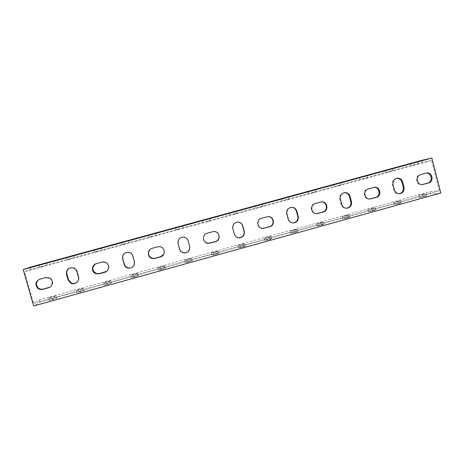 <?xml version="1.0" encoding="UTF-8"?>
<svg xmlns="http://www.w3.org/2000/svg" width="464" height="464" viewBox="0 0 464 464"><rect width="100%" height="100%" fill="white"/><g stroke="black" fill="none" stroke-linecap="round" stroke-linejoin="round"><path stroke-width="0.35" stroke-dasharray="2.32 1.74" d="M440.8 193.024L430.447 193.888L40.194 302.047L33.692 305.956M424.461 196.608L426.706 195.86C427.947 195.228 420.338 197.003 419.439 197.554L424.461 196.608M398.907 203.69L401.261 202.913C402.532 202.258 395.003 204.027 394.069 204.595L398.907 203.69M373.201 210.818L375.666 210.001C376.965 209.334 369.512 211.091 368.544 211.677L373.201 210.818M347.333 217.993L349.92 217.129C351.254 216.45 343.859 218.208 342.855 218.811L347.333 217.993M321.314 225.208L324.029 224.303C325.392 223.602 318.043 225.365 317.005 225.985L321.314 225.208M295.133 232.464L297.981 231.513C299.379 230.799 292.065 232.568 290.992 233.201L295.133 232.464M268.789 239.772L271.782 238.769C273.209 238.038 265.918 239.818 264.811 240.468L268.789 239.772M242.283 247.121L245.433 246.065C246.889 245.317 239.604 247.121 238.467 247.782L242.283 247.121M215.615 254.516L218.921 253.402C220.417 252.642 213.121 254.469 211.949 255.148L215.615 254.516M188.778 261.957L192.258 260.785C193.784 260.008 186.464 261.864 185.264 262.554L188.778 261.957M161.774 269.445L165.439 268.209C166.994 267.421 159.633 269.306 158.404 270.013L161.774 269.445M134.606 276.979L138.463 275.68C140.041 274.879 132.623 276.805 131.37 277.518L134.606 276.979M107.265 284.56L111.325 283.191C112.932 282.379 105.438 284.351 104.156 285.076L107.265 284.56M79.756 292.187L84.025 290.748C85.654 289.925 78.068 291.943 76.769 292.68L79.756 292.187M52.067 299.866L56.562 298.346C58.22 297.517 50.524 299.593 49.201 300.336L52.067 299.866M438.573 190.959L33.611 303.305L39.556 299.831L429.896 191.754L438.573 190.959M51.417 297.604L48.558 298.091C49.88 297.366 57.582 295.284 55.918 296.102L51.417 297.604M79.112 289.93L76.131 290.441C77.436 289.722 85.022 287.697 83.387 288.504L79.112 289.93M106.627 282.309L103.524 282.843C104.812 282.129 112.305 280.157 110.693 280.952L106.627 282.309M133.974 274.734L130.744 275.291C132.002 274.595 139.42 272.664 137.837 273.447L133.974 274.734M161.153 267.206L157.783 267.792C159.019 267.102 166.379 265.211 164.824 265.982L161.153 267.206M188.164 259.724L184.649 260.339C185.855 259.666 193.175 257.804 191.649 258.564L188.164 259.724M215.006 252.288L211.346 252.938C212.518 252.277 219.814 250.444 218.318 251.186L215.006 252.288M241.68 244.899L237.87 245.584C239.012 244.934 246.297 243.124 244.83 243.855L241.68 244.899M268.192 237.556L264.219 238.276C265.333 237.643 272.623 235.851 271.191 236.565L268.192 237.556M294.541 230.26L290.406 231.014C291.485 230.393 298.793 228.613 297.395 229.315L294.541 230.26M320.728 223.004L316.425 223.799C317.469 223.196 324.812 221.421 323.443 222.105L320.728 223.004M346.759 215.795L342.281 216.63C343.29 216.044 350.685 214.269 349.346 214.942L346.759 215.795M372.627 208.626L367.975 209.508C368.95 208.933 376.403 207.164 375.098 207.814L372.627 208.626M398.344 201.504L393.507 202.426C394.446 201.869 401.969 200.094 400.693 200.732L398.344 201.504M423.899 194.428L418.882 195.39C419.787 194.851 427.39 193.065 426.149 193.685L423.899 194.428M439.309 190.89L431.532 160.474L24.493 271.689L33.611 303.305M426.016 173.147L419.926 174.725C414.236 176.018 415.872 185.49 421.631 184.655L422.188 184.568M373.914 187.456L367.714 189.063C362.019 190.35 363.561 199.758 369.35 199.05L369.715 199.01M321.291 201.944L314.853 203.574C309.175 204.856 310.59 214.165 316.373 213.626L316.407 213.626M268.36 216.618L261.331 218.271C256.145 219.426 256.586 227.743 261.858 228.317M216.659 232.232L213.985 231.466L207.13 233.148C203.487 234.801 202.513 237.435 204.206 241.054M163.682 254.324C165.161 250.27 163.804 247.672 159.61 246.535L152.244 248.217L149.901 249.586M106.639 271.318C110.148 267.421 109.556 264.277 104.87 261.882L102.248 261.945L95.329 264.045M49.787 287.193C53.685 284.212 53.801 281.109 50.135 277.866L46.023 277.379L39.312 279.34M76.287 282.773C78.503 281.335 79.338 279.345 78.787 276.799L77.221 271.289C76.682 269.572 75.551 268.395 73.84 267.751L69.571 268.064M133.116 266.62C134.572 265.153 135.059 263.424 134.583 261.429L133.046 255.948C132.35 253.837 130.894 252.578 128.679 252.172L124.996 253.025M189.834 247.144L188.169 240.799C187.386 238.484 185.768 237.214 183.321 236.994C180.757 237.069 179.029 238.31 178.147 240.706M238.513 222.117L237.498 222.047C233.815 222.679 232.203 224.854 232.673 228.572L234.146 234.001C234.61 235.561 235.579 236.686 237.058 237.365M291.322 207.286L291.114 207.298C287.599 208.017 286.079 210.175 286.543 213.765L287.993 219.165C288.741 221.444 290.296 222.703 292.662 222.94M344.236 192.722L344.126 192.728C340.75 193.511 339.288 195.646 339.752 199.143L341.168 204.514C342.003 206.985 343.702 208.237 346.266 208.272L346.463 208.255M396.674 178.327L396.529 178.344C393.257 179.162 391.848 181.279 392.3 184.701L393.687 190.049C394.533 192.56 396.256 193.807 398.849 193.784L399.301 193.726M431.532 160.474L422.391 162.475L30.804 269.445L24.493 271.689M413.517 165.033L418.476 163.798L413.517 165.033M388.171 171.958L392.944 170.775L388.171 171.958M362.668 178.924L367.262 177.787L362.668 178.924M337.015 185.931L341.434 184.84L337.015 185.931M311.205 192.983L315.45 191.939L311.205 192.983M285.244 200.077L289.316 199.073L285.244 200.077M259.115 207.217L263.03 206.254L259.115 207.217M232.835 214.397L236.588 213.475L232.835 214.397M206.387 221.618L209.989 220.736L206.387 221.618M179.783 228.885L176.245 229.906L179.783 228.885M153.01 236.199L149.292 237.278L153.01 236.199M126.075 243.559L122.16 244.69L126.075 243.559M98.971 250.966L94.847 252.155L98.971 250.966M71.7 258.413L67.361 259.666L71.7 258.413M44.26 265.913L39.689 267.229L44.26 265.913M30.166 267.223L30.804 269.445M421.84 160.335L422.391 162.475M430.447 193.888L429.896 191.754M40.194 302.047L39.556 299.831M425.111 173.304L425.987 173.153M419.926 174.725L420.784 174.586M372.963 187.618L373.653 187.526M367.714 189.063L368.387 188.97M320.166 202.118L320.665 202.072M314.853 203.574L315.329 203.534M266.713 216.792L267.009 216.804M102.248 261.945L101.929 262.125M96.657 263.477L96.315 263.668M46.023 277.379L45.484 277.623M40.362 278.934L39.8 279.183M77.221 271.289L76.804 271.51M78.787 276.799L78.381 277.037M286.543 213.765L286.92 213.765M287.993 219.165L288.37 219.182M339.752 199.143L340.321 199.085M341.168 204.514L341.742 204.479M392.3 184.701L393.06 184.591M393.687 190.049L394.452 189.956M425.801 173.171L426.23 173.095M421.631 184.655L422.495 184.544M373.758 187.473L374.077 187.427M369.35 199.05L370.023 198.992M321.1 201.95L321.477 201.921M267.832 216.613L268.14 216.624M104.87 261.882L104.557 262.067M50.135 277.866L49.613 278.11M73.84 267.751L73.411 267.954M291.114 207.298L291.502 207.269M346.266 208.272L346.857 208.249M398.849 193.784L399.632 193.708M411.243 165.689L410.686 163.543M418.476 163.798L417.913 161.617M385.787 172.643L385.224 170.497M392.944 170.775L392.376 168.583M360.168 179.643L359.606 177.492M367.262 177.787L366.688 175.589M334.393 186.69L333.825 184.533M341.434 184.84L340.854 182.642M308.456 193.778L307.881 191.615M315.45 191.939L314.865 189.73M282.35 200.912L281.77 198.743M289.316 199.073L288.724 196.864M256.076 208.092L255.49 205.917M263.03 206.254L262.433 204.038M229.639 215.319L229.048 213.138M236.588 213.475L235.985 211.253M203.029 222.587L202.432 220.406M209.989 220.736L209.38 218.515M176.245 229.906L175.641 227.72M183.239 228.044L182.625 225.811M149.292 237.278L148.677 235.08M156.327 235.393L155.701 233.16M122.16 244.69L121.539 242.492M129.253 242.788L128.627 240.543M94.847 252.155L94.227 249.951M102.022 250.224L101.39 247.973M67.361 259.666L66.729 257.456M74.629 257.706L73.985 255.449M39.689 267.229L39.051 265.014M47.073 265.228L46.423 262.972M48.558 298.091L49.201 300.336M55.918 296.102L56.562 298.346M76.131 290.441L76.769 292.68M83.387 288.504L84.025 290.748M103.524 282.843L104.156 285.076M110.693 280.952L111.325 283.191M130.744 275.291L131.37 277.518M137.837 273.447L138.463 275.68M157.783 267.792L158.404 270.013M164.824 265.982L165.439 268.209M184.649 260.339L185.264 262.554M191.649 258.564L192.258 260.785M211.346 252.938L211.949 255.148M218.318 251.186L218.921 253.402M237.87 245.584L238.467 247.782M244.83 243.855L245.433 246.065M264.219 238.276L264.811 240.468M271.191 236.565L271.782 238.769M290.406 231.014L290.992 233.201M297.395 229.315L297.981 231.513M316.425 223.799L317.005 225.985M323.443 222.105L324.029 224.303M342.281 216.63L342.855 218.811M349.346 214.942L349.92 217.129M367.975 209.508L368.544 211.677M375.098 207.814L375.666 210.001M393.507 202.426L394.069 204.595M400.693 200.732L401.261 202.913M418.882 195.39L419.439 197.554M426.149 193.685L426.706 195.86"/><path stroke-width="0.7" d="M439.779 189.028L440.8 193.024L33.692 305.956L23.2 269.59L431.856 158.044L439.779 189.028M425.987 173.153L426.677 173.02C432.506 172.04 434.263 181.644 428.504 182.961L422.495 184.544C416.713 185.385 415.071 175.879 420.784 174.586L425.987 173.153M373.653 187.526L374.448 187.375C380.306 186.505 382 196.063 376.223 197.38L370.023 198.992C364.217 199.706 362.668 190.263 368.387 188.97L373.653 187.526M320.665 202.072L321.598 201.91C327.48 201.185 329.063 210.662 323.286 211.978L316.86 213.626C311.048 214.165 309.627 204.821 315.329 203.534L320.665 202.072M267.009 216.804L268.14 216.624C274.009 216.102 275.436 225.458 269.688 226.763L262.96 228.433C257.184 228.735 255.96 219.559 261.609 218.283L267.009 216.804M212.68 231.716L214.09 231.536C219.901 231.304 221.084 240.445 215.418 241.727L208.284 243.414C202.606 243.374 201.66 234.465 207.211 233.218L212.68 231.716M157.656 246.825L159.512 246.657C165.161 246.865 165.967 255.647 160.451 256.888L154.918 258.413L152.714 258.547C147.274 257.996 146.775 249.539 152.117 248.344L157.656 246.825M101.929 262.125L104.557 262.067C109.794 262.989 109.974 271.075 104.789 272.24L99.18 273.789L96.048 273.714C91.176 272.368 91.373 264.77 96.315 263.668L101.929 262.125M45.484 277.623L49.613 278.11C53.725 280.157 52.896 286.764 48.401 287.79L42.723 289.356C40.954 289.797 39.341 289.478 37.886 288.405C34.748 284.589 35.386 281.515 39.8 279.183L45.484 277.623M66.451 274.352C66.184 269.514 68.504 267.386 73.411 267.954C75.127 268.598 76.258 269.787 76.804 271.51L78.381 277.037C79.773 281.213 74.698 285.314 70.789 283.168L68.034 279.891L66.451 274.352L66.909 274.125L68.481 279.641L71.23 282.907C72.935 283.69 74.623 283.643 76.287 282.773M122.624 258.918C122.212 254.678 124.155 252.48 128.458 252.317C130.68 252.723 132.141 253.988 132.843 256.105L134.386 261.609C134.728 266.104 132.623 268.273 128.064 268.111C126.086 267.583 124.793 266.353 124.172 264.422L122.624 258.918L124.404 264.231C125.025 266.156 126.318 267.38 128.284 267.908C130.111 268.273 131.724 267.844 133.116 266.62M178.083 243.675C177.631 239.749 179.371 237.551 183.309 237.081C185.762 237.301 187.386 238.577 188.175 240.903L189.683 246.372C190.101 250.49 188.233 252.677 184.086 252.938C181.813 252.59 180.316 251.326 179.597 249.151L178.083 243.675L179.626 249.023C180.339 251.186 181.83 252.445 184.092 252.793C187.769 252.689 189.683 250.804 189.834 247.144M232.847 228.624C232.377 224.889 233.989 222.708 237.69 222.076C240.265 222.169 241.97 223.439 242.811 225.887L244.284 231.333C244.725 235.213 243.014 237.394 239.146 237.875C236.71 237.661 235.103 236.396 234.326 234.076L232.847 228.624M286.92 213.765C286.45 210.163 287.976 207.994 291.502 207.269C294.141 207.28 295.893 208.539 296.757 211.056L298.207 216.473C298.654 220.197 297.047 222.366 293.376 222.975C290.853 222.865 289.188 221.601 288.37 219.182L286.92 213.765M340.321 199.085C339.857 195.582 341.318 193.436 344.711 192.653C347.385 192.595 349.16 193.848 350.042 196.417L351.451 201.805C351.903 205.413 350.372 207.559 346.857 208.249C344.282 208.214 342.577 206.961 341.742 204.479L340.321 199.085M393.06 184.591C392.608 181.157 394.017 179.034 397.3 178.211C399.985 178.106 401.772 179.353 402.659 181.952L404.045 187.317C404.486 190.832 403.019 192.966 399.632 193.708C397.027 193.732 395.299 192.479 394.452 189.956L393.06 184.591M23.2 269.59L30.166 267.223L421.84 160.335L431.856 158.044M43.616 263.668L39.046 264.973L43.616 263.668M71.062 256.174L66.717 257.416L71.062 256.174M98.345 248.733L94.215 249.91L98.345 248.733M125.454 241.332L121.533 242.452L125.454 241.332M152.395 233.978L148.671 235.045L152.395 233.978M179.174 226.67L175.63 227.685L179.174 226.67M205.784 219.408L209.38 218.515L205.784 219.408M232.238 212.193L235.985 211.253L232.238 212.193M258.523 205.018L262.433 204.038L258.523 205.018M284.652 197.884L288.724 196.864L284.652 197.884M310.625 190.797L314.865 189.73L310.625 190.797M336.441 183.75L340.854 182.642L336.441 183.75M362.1 176.749L366.688 175.589L362.1 176.749M387.608 169.789L392.376 168.583L387.608 169.789M412.96 162.87L417.913 161.617L412.96 162.87M422.188 184.568L427.617 183.077C433.237 181.801 431.729 172.446 426.016 173.147M369.715 199.01L375.527 197.444C381.188 196.156 379.685 186.789 373.914 187.456M316.407 213.626L322.782 211.984C328.431 210.708 327.056 201.446 321.291 201.944M261.858 228.317L264.004 228.195L269.381 226.716C274.816 225.492 273.928 216.694 268.36 216.618M204.206 241.054C205.187 242.423 206.521 243.171 208.197 243.304L215.308 241.628C219.547 240.659 220.458 234.337 216.659 232.232M149.901 249.586C147.332 253.692 148.312 256.621 152.842 258.378L155.034 258.245L160.55 256.725L163.682 254.324M95.329 264.045C91.681 267.635 92.034 270.785 96.39 273.487L99.511 273.563L106.639 271.318M39.312 279.34C35.832 281.973 35.542 284.902 38.454 288.121C39.904 289.194 41.511 289.507 43.274 289.072L49.787 287.193M69.571 268.064C67.239 269.48 66.358 271.498 66.909 274.125M124.996 253.025C123.053 254.487 122.345 256.395 122.867 258.744M178.147 240.706L178.118 243.565M237.058 237.365L238.948 237.788C242.8 237.307 244.511 235.132 244.07 231.269L242.597 225.84C241.953 223.81 240.596 222.569 238.513 222.117M292.662 222.94L292.981 222.94C296.635 222.337 298.236 220.174 297.789 216.468L296.351 211.068C295.533 208.649 293.857 207.385 291.322 207.286M346.463 208.255C349.844 207.478 351.306 205.343 350.848 201.852L349.433 196.481C348.58 193.969 346.852 192.717 344.236 192.722M399.301 193.726C402.398 192.786 403.715 190.687 403.245 187.415L401.865 182.074C401.018 179.545 399.284 178.298 396.674 178.327M427.617 183.077L428.504 182.961M422.437 184.504L423.307 184.394M375.527 197.444L376.223 197.38M370.278 198.888L370.956 198.83M322.782 211.984L323.286 211.978M317.475 213.452L317.962 213.446M269.381 226.716L269.688 226.763M264.004 228.195L264.294 228.247M105.096 272.02L104.789 272.24M99.511 273.563L99.18 273.789M48.929 287.512L48.401 287.79M43.274 289.072L42.723 289.356M68.481 279.641L68.034 279.891M296.351 211.068L296.757 211.056M297.789 216.468L298.207 216.473M349.433 196.481L350.042 196.417M350.848 201.852L351.451 201.805M401.865 182.074L402.659 181.952M403.245 187.415L404.045 187.317M426.23 173.095L426.677 173.02M374.077 187.427L374.448 187.375M316.373 213.626L316.86 213.626M96.39 273.487L96.048 273.714M38.454 288.121L37.886 288.405M71.23 282.907L70.789 283.168M292.981 222.94L293.376 222.975M344.34 192.699L344.711 192.653M396.529 178.344L397.3 178.211"/></g></svg>
